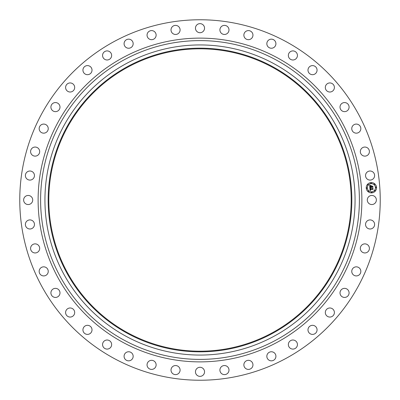 <?xml version="1.0" encoding="UTF-8"?>
<svg xmlns="http://www.w3.org/2000/svg" width="400" height="400" viewBox="0 0 400 400"><rect width="100%" height="100%" fill="white"/><g stroke="black" fill="none" stroke-linecap="round" stroke-linejoin="round"><path stroke-width="0.6" d="M367.845 197.825A4.54 4.54 0 0 1 374.005 196.015A4.54 4.54 0 0 1 375.81 202.175A4.54 4.54 0 0 1 369.65 203.985A4.54 4.54 0 0 1 367.845 197.825M113.59 358.17A180.235 180.235 0 0 1 41.83 113.59A180.235 180.235 0 0 1 286.41 41.83A180.235 180.235 0 0 1 358.17 286.41A180.235 180.235 0 0 1 113.59 358.17M127.515 332.685A151.195 151.195 0 0 1 67.315 127.515A151.195 151.195 0 0 1 272.485 67.315A151.195 151.195 0 0 1 332.685 272.485A151.195 151.195 0 0 1 127.515 332.685M272.795 66.75A151.84 151.84 0 0 1 333.25 272.795A151.84 151.84 0 0 1 127.205 333.25A151.84 151.84 0 0 1 66.75 127.205A151.84 151.84 0 0 1 272.795 66.75M274.34 63.92A155.065 155.065 0 0 1 336.08 274.34A155.065 155.065 0 0 1 125.66 336.08A155.065 155.065 0 0 1 63.92 125.66A155.065 155.065 0 0 1 274.34 63.92M33.555 178.265A4.54 4.54 0 0 1 27.2 179.18A4.54 4.54 0 0 1 26.29 172.825A4.54 4.54 0 0 1 32.64 171.915A4.54 4.54 0 0 1 33.555 178.265M361.66 245.2A4.54 4.54 0 0 1 368.08 245.2A4.54 4.54 0 0 1 368.075 251.62A4.54 4.54 0 0 1 361.655 251.62A4.54 4.54 0 0 1 361.66 245.2M38.34 154.8A4.54 4.54 0 0 1 31.92 154.8A4.54 4.54 0 0 1 31.925 148.38A4.54 4.54 0 0 1 38.345 148.38A4.54 4.54 0 0 1 38.34 154.8M353.58 267.745A4.54 4.54 0 0 1 359.935 268.66A4.54 4.54 0 0 1 359.02 275.015A4.54 4.54 0 0 1 352.665 274.1A4.54 4.54 0 0 1 353.58 267.745M46.42 132.255A4.54 4.54 0 0 1 40.065 131.34A4.54 4.54 0 0 1 40.98 124.985A4.54 4.54 0 0 1 47.335 125.9A4.54 4.54 0 0 1 46.42 132.255M342.375 288.915A4.54 4.54 0 0 1 348.535 290.72A4.54 4.54 0 0 1 346.725 296.88A4.54 4.54 0 0 1 340.565 295.07A4.54 4.54 0 0 1 342.375 288.915M57.625 111.085A4.54 4.54 0 0 1 51.465 109.28A4.54 4.54 0 0 1 53.275 103.12A4.54 4.54 0 0 1 59.435 104.93A4.54 4.54 0 0 1 57.625 111.085M328.275 308.27A4.54 4.54 0 0 1 334.11 310.94A4.54 4.54 0 0 1 331.445 316.775A4.54 4.54 0 0 1 325.605 314.11A4.54 4.54 0 0 1 328.275 308.27M71.725 91.73A4.54 4.54 0 0 1 65.89 89.06A4.54 4.54 0 0 1 68.555 83.225A4.54 4.54 0 0 1 74.395 85.89A4.54 4.54 0 0 1 71.725 91.73M311.56 325.425A4.54 4.54 0 0 1 316.96 328.895A4.54 4.54 0 0 1 313.485 334.295A4.54 4.54 0 0 1 308.085 330.825A4.54 4.54 0 0 1 311.56 325.425M88.44 74.575A4.54 4.54 0 0 1 83.04 71.105A4.54 4.54 0 0 1 86.515 65.705A4.54 4.54 0 0 1 91.915 69.175A4.54 4.54 0 0 1 88.44 74.575M292.575 340.025A4.54 4.54 0 0 1 297.425 344.23A4.54 4.54 0 0 1 293.22 349.08A4.54 4.54 0 0 1 288.37 344.875A4.54 4.54 0 0 1 292.575 340.025M107.425 59.975A4.54 4.54 0 0 1 102.575 55.77A4.54 4.54 0 0 1 106.78 50.92A4.54 4.54 0 0 1 111.63 55.125A4.54 4.54 0 0 1 107.425 59.975M271.705 351.77A4.54 4.54 0 0 1 275.91 356.625A4.54 4.54 0 0 1 271.055 360.83A4.54 4.54 0 0 1 266.85 355.975A4.54 4.54 0 0 1 271.705 351.77M128.295 48.23A4.54 4.54 0 0 1 124.09 43.375A4.54 4.54 0 0 1 128.945 39.17A4.54 4.54 0 0 1 133.15 44.025A4.54 4.54 0 0 1 128.295 48.23M249.375 360.43A4.54 4.54 0 0 1 252.845 365.835A4.54 4.54 0 0 1 247.445 369.305A4.54 4.54 0 0 1 243.975 363.9A4.54 4.54 0 0 1 249.375 360.43M150.625 39.57A4.54 4.54 0 0 1 147.155 34.165A4.54 4.54 0 0 1 152.555 30.695A4.54 4.54 0 0 1 156.025 36.1A4.54 4.54 0 0 1 150.625 39.57M226.04 365.825A4.54 4.54 0 0 1 228.705 371.665A4.54 4.54 0 0 1 222.865 374.33A4.54 4.54 0 0 1 220.2 368.49A4.54 4.54 0 0 1 226.04 365.825M173.96 34.175A4.54 4.54 0 0 1 171.295 28.335A4.54 4.54 0 0 1 177.135 25.67A4.54 4.54 0 0 1 179.8 31.51A4.54 4.54 0 0 1 173.96 34.175M202.175 367.845A4.54 4.54 0 0 1 203.985 374.005A4.54 4.54 0 0 1 197.825 375.81A4.54 4.54 0 0 1 196.015 369.65A4.54 4.54 0 0 1 202.175 367.845M197.825 32.155A4.54 4.54 0 0 1 196.015 25.995A4.54 4.54 0 0 1 202.175 24.19A4.54 4.54 0 0 1 203.985 30.35A4.54 4.54 0 0 1 197.825 32.155M178.265 366.445A4.54 4.54 0 0 1 179.18 372.8A4.54 4.54 0 0 1 172.825 373.71A4.54 4.54 0 0 1 171.915 367.36A4.54 4.54 0 0 1 178.265 366.445M221.735 33.555A4.54 4.54 0 0 1 220.82 27.2A4.54 4.54 0 0 1 227.175 26.29A4.54 4.54 0 0 1 228.085 32.64A4.54 4.54 0 0 1 221.735 33.555M154.8 361.66A4.54 4.54 0 0 1 154.8 368.08A4.54 4.54 0 0 1 148.38 368.075A4.54 4.54 0 0 1 148.38 361.655A4.54 4.54 0 0 1 154.8 361.66M245.2 38.34A4.54 4.54 0 0 1 245.2 31.92A4.54 4.54 0 0 1 251.62 31.925A4.54 4.54 0 0 1 251.62 38.345A4.54 4.54 0 0 1 245.2 38.34M132.255 353.58A4.54 4.54 0 0 1 131.34 359.935A4.54 4.54 0 0 1 124.985 359.02A4.54 4.54 0 0 1 125.9 352.665A4.54 4.54 0 0 1 132.255 353.58M267.745 46.42A4.54 4.54 0 0 1 268.66 40.065A4.54 4.54 0 0 1 275.015 40.98A4.54 4.54 0 0 1 274.1 47.335A4.54 4.54 0 0 1 267.745 46.42M111.085 342.375A4.54 4.54 0 0 1 109.28 348.535A4.54 4.54 0 0 1 103.12 346.725A4.54 4.54 0 0 1 104.93 340.565A4.54 4.54 0 0 1 111.085 342.375M288.915 57.625A4.54 4.54 0 0 1 290.72 51.465A4.54 4.54 0 0 1 296.88 53.275A4.54 4.54 0 0 1 295.07 59.435A4.54 4.54 0 0 1 288.915 57.625M91.73 328.275A4.54 4.54 0 0 1 89.06 334.11A4.54 4.54 0 0 1 83.225 331.445A4.54 4.54 0 0 1 85.89 325.605A4.54 4.54 0 0 1 91.73 328.275M308.27 71.725A4.54 4.54 0 0 1 310.94 65.89A4.54 4.54 0 0 1 316.775 68.555A4.54 4.54 0 0 1 314.11 74.395A4.54 4.54 0 0 1 308.27 71.725M74.575 311.56A4.54 4.54 0 0 1 71.105 316.96A4.54 4.54 0 0 1 65.705 313.485A4.54 4.54 0 0 1 69.175 308.085A4.54 4.54 0 0 1 74.575 311.56M325.425 88.44A4.54 4.54 0 0 1 328.895 83.04A4.54 4.54 0 0 1 334.295 86.515A4.54 4.54 0 0 1 330.825 91.915A4.54 4.54 0 0 1 325.425 88.44M59.975 292.575A4.54 4.54 0 0 1 55.77 297.425A4.54 4.54 0 0 1 50.92 293.22A4.54 4.54 0 0 1 55.125 288.37A4.54 4.54 0 0 1 59.975 292.575M340.025 107.425A4.54 4.54 0 0 1 344.23 102.575A4.54 4.54 0 0 1 349.08 106.78A4.54 4.54 0 0 1 344.875 111.63A4.54 4.54 0 0 1 340.025 107.425M48.23 271.705A4.54 4.54 0 0 1 43.375 275.91A4.54 4.54 0 0 1 39.17 271.055A4.54 4.54 0 0 1 44.025 266.85A4.54 4.54 0 0 1 48.23 271.705M351.77 128.295A4.54 4.54 0 0 1 356.625 124.09A4.54 4.54 0 0 1 360.83 128.945A4.54 4.54 0 0 1 355.975 133.15A4.54 4.54 0 0 1 351.77 128.295M39.57 249.375A4.54 4.54 0 0 1 34.165 252.845A4.54 4.54 0 0 1 30.695 247.445A4.54 4.54 0 0 1 36.1 243.975A4.54 4.54 0 0 1 39.57 249.375M360.43 150.625A4.54 4.54 0 0 1 365.835 147.155A4.54 4.54 0 0 1 369.305 152.555A4.54 4.54 0 0 1 363.9 156.025A4.54 4.54 0 0 1 360.43 150.625M34.175 226.04A4.54 4.54 0 0 1 28.335 228.705A4.54 4.54 0 0 1 25.67 222.865A4.54 4.54 0 0 1 31.51 220.2A4.54 4.54 0 0 1 34.175 226.04M365.825 173.96A4.54 4.54 0 0 1 371.665 171.295A4.54 4.54 0 0 1 374.33 177.135A4.54 4.54 0 0 1 368.49 179.8A4.54 4.54 0 0 1 365.825 173.96M32.155 202.175A4.54 4.54 0 0 1 25.995 203.985A4.54 4.54 0 0 1 24.19 197.825A4.54 4.54 0 0 1 30.35 196.015A4.54 4.54 0 0 1 32.155 202.175M366.445 221.735A4.54 4.54 0 0 1 372.8 220.82A4.54 4.54 0 0 1 373.71 227.175A4.54 4.54 0 0 1 367.36 228.085A4.54 4.54 0 0 1 366.445 221.735M371.76 192.885A5.16 5.16 0 0 1 366.245 188.11A5.16 5.16 0 0 1 371.02 182.595A5.16 5.16 0 0 1 376.535 187.375A5.16 5.16 0 0 1 371.76 192.885M371.1 183.69A4.065 4.065 0 0 1 375.445 187.45A4.065 4.065 0 0 1 371.68 191.795A4.065 4.065 0 0 1 367.335 188.03A4.065 4.065 0 0 1 371.1 183.69M369.85 187.85L370.555 188.13L370.135 188.95L372.8 188.52L372.87 189.55L372.585 189.255L370.35 189.415L370.755 190.045L370.18 189.425L370.305 190.03L370.74 190.165L370.065 190.545L369.85 187.85M369.98 187.7L370.645 188.04L369.98 187.7M370.375 188.275L370.305 188.785L372.565 188.625L372.965 188.235L373.045 189.385L372.91 188.365L372.59 188.69L370.245 188.855L370.375 188.275M369.835 187.645L369.67 185.31L370.37 185.63L369.955 186.06L369.97 186.875L371.02 186.8L370.085 186.73L370.245 185.78L370.14 186.67L371.005 186.61L370.575 185.935L371.52 185.87L371.21 186.79L372.615 186.4L372.695 187.5L372.375 187.155L371.41 187.225L371.515 187.565L371.24 187.24L371.405 187.675L371.055 187.25L369.835 187.645M369.795 185.13L370.485 185.535L369.795 185.13M370.645 185.765L371.615 185.695L370.645 185.765M371.35 186.12L371.385 186.58L372.345 186.515L372.81 186.08L372.9 187.385L372.76 186.21L371.33 186.64L371.35 186.12M366.77 187.76A0.315 0.315 0 0 1 367.1 188.05A0.315 0.315 0 0 1 366.815 188.385A0.315 0.315 0 0 1 366.48 188.095A0.315 0.315 0 0 1 366.77 187.76M371.04 182.83A0.315 0.315 0 0 1 371.375 183.12A0.315 0.315 0 0 1 371.085 183.455A0.315 0.315 0 0 1 370.75 183.165A0.315 0.315 0 0 1 371.04 182.83M367.885 184.41A0.315 0.315 0 0 1 368.215 184.7A0.315 0.315 0 0 1 367.925 185.035A0.315 0.315 0 0 1 367.595 184.745A0.315 0.315 0 0 1 367.885 184.41M375.965 187.1A0.315 0.315 0 0 1 376.3 187.39A0.315 0.315 0 0 1 376.01 187.725A0.315 0.315 0 0 1 375.68 187.435A0.315 0.315 0 0 1 375.965 187.1M374.39 183.945A0.315 0.315 0 0 1 374.72 184.235A0.315 0.315 0 0 1 374.43 184.57A0.315 0.315 0 0 1 374.1 184.28A0.315 0.315 0 0 1 374.39 183.945M371.74 192.655A0.315 0.315 0 0 1 371.405 192.365A0.315 0.315 0 0 1 371.695 192.03A0.315 0.315 0 0 1 372.03 192.32A0.315 0.315 0 0 1 371.74 192.655M368.395 191.54A0.315 0.315 0 0 1 368.06 191.25A0.315 0.315 0 0 1 368.35 190.915A0.315 0.315 0 0 1 368.68 191.205A0.315 0.315 0 0 1 368.395 191.54M374.895 191.075A0.315 0.315 0 0 1 374.565 190.785A0.315 0.315 0 0 1 374.855 190.45A0.315 0.315 0 0 1 375.185 190.74A0.315 0.315 0 0 1 374.895 191.075M276.415 60.12A159.39 159.39 0 0 1 339.88 276.415A159.39 159.39 0 0 1 123.585 339.88A159.39 159.39 0 0 1 60.12 123.585A159.39 159.39 0 0 1 276.415 60.12M277.61 57.94A161.88 161.88 0 0 1 342.06 277.61A161.88 161.88 0 0 1 122.39 342.06A161.88 161.88 0 0 1 57.94 122.39A161.88 161.88 0 0 1 277.61 57.94"/></g></svg>
